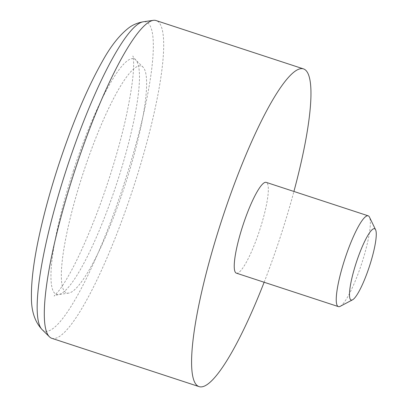 <?xml version="1.0" encoding="UTF-8"?>
<svg xmlns="http://www.w3.org/2000/svg" width="407" height="407" viewBox="0 0 407 407"><rect width="100%" height="100%" fill="white"/><g stroke="black" fill="none" stroke-linecap="round" stroke-linejoin="round"><path stroke-width="0.31" stroke-dasharray="2.04 1.53" d="M340.201 306.329A47.777 8.705 108.2 0 0 361.569 263.924A47.777 8.705 108.2 0 0 369.459 217.104M236.401 273.158A47.777 8.705 108.2 0 0 259.559 230.474A47.777 8.705 108.2 0 0 266.178 182.361M264.138 282.255A167.216 30.459 108.2 0 0 293.915 191.458M51.877 338.339A167.216 30.459 108.2 0 0 132.931 188.945A167.216 30.459 108.2 0 0 156.095 20.559M83.109 173.296A119.439 21.754 108.2 0 0 68.773 293.096A119.439 21.754 108.2 0 0 124.659 186.233A119.439 21.754 108.2 0 0 142.913 67.023A119.439 21.754 108.2 0 0 83.109 173.296M73.56 170.187A123.977 22.583 108.2 0 0 58.674 294.541A123.977 22.583 108.2 0 0 116.692 183.618A123.977 22.583 108.2 0 0 135.638 59.88A123.977 22.583 108.2 0 0 73.56 170.187M42.216 329.706A162.678 29.635 108.2 0 0 123.387 185.816A162.678 29.635 108.2 0 0 143.193 21.795M68.773 293.096L58.674 294.541C55.606 295.299 54.08 295.823 54.106 296.103L59.198 290.354C69.928 275.89 82.316 250.687 96.362 214.733C108.674 182.316 118.401 150.554 125.554 119.449C132.061 89.189 134.641 68.783 133.282 58.237L132.88 55.912C132.692 56.13 133.613 57.448 135.638 59.88L142.913 67.023"/><path stroke-width="0.61" d="M356.329 262.423A37.515 6.833 108.2 0 0 352.599 299.786A37.515 6.833 108.2 0 0 369.378 266.488A37.515 6.833 108.2 0 0 375.575 229.721A37.515 6.833 108.2 0 0 356.329 262.423M375.575 229.721L369.459 217.104A47.777 8.705 108.2 0 0 368.187 215.817A47.777 8.705 108.2 0 0 344.948 258.75A47.777 8.705 108.2 0 0 338.41 306.613A47.777 8.705 108.2 0 0 340.201 306.329L352.599 299.786M368.187 215.817L266.178 182.361A47.777 8.705 108.2 0 0 242.938 225.3A47.777 8.705 108.2 0 0 236.401 273.158L338.41 306.613M293.915 191.458A167.216 30.459 108.2 0 0 303.398 68.869A167.216 30.459 108.2 0 0 222.059 219.144A167.216 30.459 108.2 0 0 199.181 386.65A167.216 30.459 108.2 0 0 264.138 282.255M303.398 68.869L156.095 20.559A167.216 30.459 108.2 0 0 153.286 20.35A167.216 30.459 108.2 0 0 74.756 170.833A167.216 30.459 108.2 0 0 49.491 336.848A167.216 30.459 108.2 0 0 51.877 338.339L199.181 386.65M66.794 168.193A162.678 29.635 108.2 0 0 42.216 329.706C34.9 321.978 31.303 311.152 31.425 297.217C31.207 280.789 33.888 259.885 39.469 234.508C44.287 212.556 50.626 189.514 58.496 165.384C72.329 123.418 86.961 88.726 102.386 61.299C110.536 46.449 119.236 35.378 128.495 28.083C132.55 24.919 137.449 22.823 143.193 21.795A162.678 29.635 108.2 0 0 66.794 168.193M42.216 329.706L49.491 336.848M143.193 21.795L153.286 20.35"/></g></svg>
